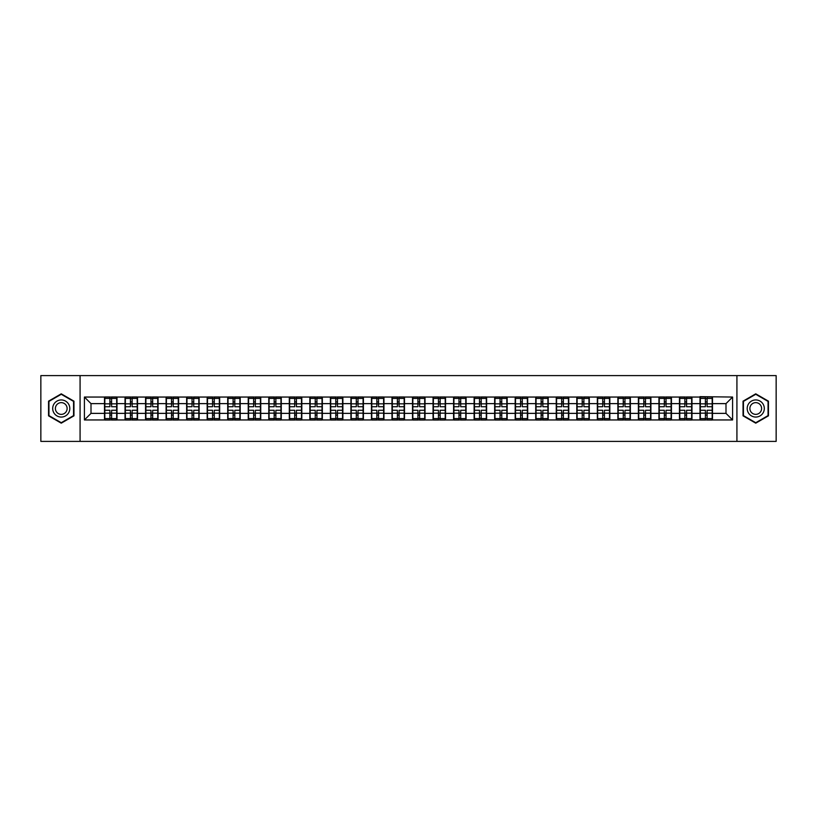 <?xml version="1.0" encoding="UTF-8"?>
<svg xmlns="http://www.w3.org/2000/svg" width="817" height="817" viewBox="0 0 817 817"><rect width="100%" height="100%" fill="white"/><g stroke="black" fill="none" stroke-linecap="round" stroke-linejoin="round"><path stroke-width="1.23" d="M736.924 441.405L776.15 441.405L776.15 375.595L736.924 375.595L736.924 441.405L80.076 441.405L80.076 375.595L40.85 375.595L40.85 441.405L80.076 441.405M736.924 375.595L80.076 375.595M725.996 413.371L725.996 403.629L712.506 403.629L712.506 413.371L725.996 413.371L732.583 419.948L732.583 397.052L700.006 396.653L700.006 403.629L691.968 403.629L691.968 413.371L700.006 413.371L700.006 403.629M732.583 419.948L84.417 419.948L84.417 397.052L104.494 397.052L104.494 403.629L91.004 403.629L91.004 413.371L104.494 413.371L104.494 403.629M700.006 397.052L104.494 397.052M700.006 413.371L700.006 419.948M691.968 413.371L691.968 419.948M691.968 397.052L691.968 403.629M671.441 413.371L679.468 413.371L679.468 403.629L671.441 403.629L671.441 419.948M679.468 413.371L679.468 419.948M679.468 397.052L679.468 403.629M671.441 397.052L671.441 403.629M650.904 413.371L658.931 413.371L658.931 403.629L650.904 403.629L650.904 419.948M658.931 413.371L658.931 419.948M658.931 397.052L658.931 403.629M650.904 397.052L650.904 403.629M630.367 413.371L638.394 413.371L638.394 403.629L630.367 403.629L630.367 419.948M638.394 413.371L638.394 419.948M638.394 397.052L638.394 403.629M630.367 397.052L630.367 403.629M609.829 413.371L617.866 413.371L617.866 403.629L609.829 403.629L609.829 419.948M617.866 413.371L617.866 419.948M617.866 397.052L617.866 403.629M609.829 397.052L609.829 403.629M589.302 413.371L597.329 413.371L597.329 403.629L589.302 403.629L589.302 419.948M597.329 413.371L597.329 419.948M597.329 397.052L597.329 403.629M589.302 397.052L589.302 403.629M568.765 413.371L576.792 413.371L576.792 403.629L568.765 403.629L568.765 419.948M576.792 413.371L576.792 419.948M576.792 397.052L576.792 403.629M568.765 397.052L568.765 403.629M548.227 413.371L556.254 413.371L556.254 403.629L548.227 403.629L548.227 419.948M556.254 413.371L556.254 419.948M556.254 397.052L556.254 403.629M548.227 397.052L548.227 403.629M527.69 413.371L535.727 413.371L535.727 403.629L527.69 403.629L527.69 419.948M535.727 413.371L535.727 419.948M535.727 397.052L535.727 403.629M527.69 397.052L527.69 403.629M507.163 413.371L515.19 413.371L515.19 403.629L507.163 403.629L507.163 419.948M515.19 413.371L515.19 419.948M515.19 397.052L515.19 403.629M507.163 397.052L507.163 403.629M486.626 413.371L494.653 413.371L494.653 403.629L486.626 403.629L486.626 419.948M494.653 413.371L494.653 419.948M494.653 397.052L494.653 403.629M486.626 397.052L486.626 403.629M466.088 413.371L474.115 413.371L474.115 403.629L466.088 403.629L466.088 419.948M474.115 413.371L474.115 419.948M474.115 397.052L474.115 403.629M466.088 397.052L466.088 403.629M445.551 413.371L453.588 413.371L453.588 403.629L445.551 403.629L445.551 419.948M453.588 413.371L453.588 419.948M453.588 397.052L453.588 403.629M445.551 397.052L445.551 403.629M425.024 413.371L433.051 413.371L433.051 403.629L425.024 403.629L425.024 419.948M433.051 413.371L433.051 419.948M433.051 397.052L433.051 403.629M425.024 397.052L425.024 403.629M404.486 413.371L412.514 413.371L412.514 403.629L404.486 403.629L404.486 419.948M412.514 413.371L412.514 419.948M412.514 397.052L412.514 403.629M404.486 397.052L404.486 403.629M383.949 413.371L391.976 413.371L391.976 403.629L383.949 403.629L383.949 419.948M391.976 413.371L391.976 419.948M391.976 397.052L391.976 403.629M383.949 397.052L383.949 403.629M363.412 413.371L371.449 413.371L371.449 403.629L363.412 403.629L363.412 419.948M371.449 413.371L371.449 419.948M371.449 397.052L371.449 403.629M363.412 397.052L363.412 403.629M342.885 413.371L350.912 413.371L350.912 403.629L342.885 403.629L342.885 419.948M350.912 413.371L350.912 419.948M350.912 397.052L350.912 403.629M342.885 397.052L342.885 403.629M322.347 413.371L330.374 413.371L330.374 403.629L322.347 403.629L322.347 419.948M330.374 413.371L330.374 419.948M330.374 397.052L330.374 403.629M322.347 397.052L322.347 403.629M301.81 413.371L309.837 413.371L309.837 403.629L301.81 403.629L301.81 419.948M309.837 413.371L309.837 419.948M309.837 397.052L309.837 403.629M301.81 397.052L301.81 403.629M281.273 413.371L289.31 413.371L289.31 403.629L281.273 403.629L281.273 419.948M289.31 413.371L289.31 419.948M289.31 397.052L289.31 403.629M281.273 397.052L281.273 403.629M260.746 413.371L268.773 413.371L268.773 403.629L260.746 403.629L260.746 419.948M268.773 413.371L268.773 419.948M268.773 397.052L268.773 403.629M260.746 397.052L260.746 403.629M240.208 413.371L248.235 413.371L248.235 403.629L240.208 403.629L240.208 419.948M248.235 413.371L248.235 419.948M248.235 397.052L248.235 403.629M240.208 397.052L240.208 403.629M219.671 413.371L227.698 413.371L227.698 403.629L219.671 403.629L219.671 419.948M227.698 413.371L227.698 419.948M227.698 397.052L227.698 403.629M219.671 397.052L219.671 403.629M199.134 413.371L207.171 413.371L207.171 403.629L199.134 403.629L199.134 419.948M207.171 413.371L207.171 419.948M207.171 397.052L207.171 403.629M199.134 397.052L199.134 403.629M178.606 413.371L186.633 413.371L186.633 403.629L178.606 403.629L178.606 419.948M186.633 413.371L186.633 419.948M186.633 397.052L186.633 403.629M178.606 397.052L178.606 403.629M158.069 413.371L166.096 413.371L166.096 403.629L158.069 403.629L158.069 419.948M166.096 413.371L166.096 419.948M166.096 397.052L166.096 403.629M158.069 397.052L158.069 403.629M137.532 413.371L145.559 413.371L145.559 403.629L137.532 403.629L137.532 419.948M145.559 413.371L145.559 419.948M145.559 397.052L145.559 403.629M137.532 397.052L137.532 403.629M116.994 413.371L125.032 413.371L125.032 403.629L116.994 403.629L116.994 419.948M125.032 413.371L125.032 419.948M125.032 397.052L125.032 403.629M116.994 397.052L116.994 403.629M104.494 413.371L104.494 419.948M91.004 413.371L84.417 419.948M84.417 397.052L91.004 403.629M712.506 413.371L712.506 419.948M712.506 397.052L712.506 403.629M732.583 397.052L725.996 403.629M61.255 393.835L48.55 401.167L48.55 415.833L61.255 423.165L73.959 415.833L73.959 401.167L61.255 393.835M743.041 415.833L755.745 423.165L768.45 415.833L768.45 401.167L755.745 393.835L743.041 401.167L743.041 415.833M104.821 403.833L109.886 403.833L109.886 396.98L104.821 396.98L104.821 410.277L109.886 410.277L109.886 413.167L111.602 413.157L111.602 410.277L116.668 410.277L116.668 396.98L111.602 396.98L111.602 398.43L116.668 398.43M109.886 401.923L111.602 401.923M111.602 398.625L109.886 398.625M104.821 406.723L109.886 406.723L109.886 403.833L111.602 403.843L111.602 406.723L116.668 406.723M104.821 398.43L109.886 398.43M109.886 418.375L111.602 418.375M109.886 415.077L111.602 415.077M104.821 420.02L109.886 420.02L109.886 418.57L104.821 418.57L104.821 420.02M104.821 410.277L104.821 413.167L109.886 413.167L109.886 418.57M104.821 413.167L104.821 418.57M116.668 410.277L116.668 420.02L111.602 420.02L111.602 418.57L116.668 418.57M116.668 413.167L111.602 413.167L111.602 418.57M116.668 403.833L111.602 403.833L111.602 398.43M125.358 403.833L130.424 403.833L130.424 396.98L125.358 396.98L125.358 410.277L130.424 410.277L130.424 413.167L132.14 413.157L132.14 410.277L137.205 410.277L137.205 396.98L132.14 396.98L132.14 398.43L137.205 398.43M130.424 401.923L132.14 401.923M132.14 398.625L130.424 398.625M125.358 406.723L130.424 406.723L130.424 403.833L132.14 403.843L132.14 406.723L137.205 406.723M125.358 398.43L130.424 398.43M130.424 418.375L132.14 418.375M130.424 415.077L132.14 415.077M125.358 420.02L130.424 420.02L130.424 418.57L125.358 418.57L125.358 420.02M125.358 410.277L125.358 413.167L130.424 413.167L130.424 418.57M125.358 413.167L125.358 418.57M137.205 410.277L137.205 420.02L132.14 420.02L132.14 418.57L137.205 418.57M137.205 413.167L132.14 413.167L132.14 418.57M137.205 403.833L132.14 403.833L132.14 398.43M145.896 403.833L150.961 403.833L150.961 396.98L145.896 396.98L145.896 410.277L150.961 410.277L150.961 413.167L152.677 413.157L152.677 410.277L157.742 410.277L157.742 396.98L152.677 396.98L152.677 398.43L157.742 398.43M150.961 401.923L152.677 401.923M152.677 398.625L150.961 398.625M145.896 406.723L150.961 406.723L150.961 403.833L152.677 403.843L152.677 406.723L157.742 406.723M145.896 398.43L150.961 398.43M150.961 418.375L152.677 418.375M150.961 415.077L152.677 415.077M145.896 420.02L150.961 420.02L150.961 418.57L145.896 418.57L145.896 420.02M145.896 410.277L145.896 413.167L150.961 413.167L150.961 418.57M145.896 413.167L145.896 418.57M157.742 410.277L157.742 420.02L152.677 420.02L152.677 418.57L157.742 418.57M157.742 413.167L152.677 413.167L152.677 418.57M157.742 403.833L152.677 403.833L152.677 398.43M166.423 403.833L171.499 403.833L171.499 396.98L166.423 396.98L166.423 410.277L171.499 410.277L171.499 413.167L173.204 413.157L173.204 410.277L178.269 410.277L178.269 396.98L173.204 396.98L173.204 398.43L178.269 398.43M171.499 401.923L173.204 401.923M173.204 398.625L171.499 398.625M166.423 406.723L171.499 406.723L171.499 403.833L173.204 403.843L173.204 406.723L178.269 406.723M166.423 398.43L171.499 398.43M171.499 418.375L173.204 418.375M171.499 415.077L173.204 415.077M166.423 420.02L171.499 420.02L171.499 418.57L166.423 418.57L166.423 420.02M166.423 410.277L166.423 413.167L171.499 413.167L171.499 418.57M166.423 413.167L166.423 418.57M178.269 410.277L178.269 420.02L173.204 420.02L173.204 418.57L178.269 418.57M178.269 413.167L173.204 413.167L173.204 418.57M178.269 403.833L173.204 403.833L173.204 398.43M186.96 403.833L192.026 403.833L192.026 396.98L186.96 396.98L186.96 410.277L192.026 410.277L192.026 413.167L193.741 413.157L193.741 410.277L198.807 410.277L198.807 396.98L193.741 396.98L193.741 398.43L198.807 398.43M192.026 401.923L193.741 401.923M193.741 398.625L192.026 398.625M186.96 406.723L192.026 406.723L192.026 403.833L193.741 403.843L193.741 406.723L198.807 406.723M186.96 398.43L192.026 398.43M192.026 418.375L193.741 418.375M192.026 415.077L193.741 415.077M186.96 420.02L192.026 420.02L192.026 418.57L186.96 418.57L186.96 420.02M186.96 410.277L186.96 413.167L192.026 413.167L192.026 418.57M186.96 413.167L186.96 418.57M198.807 410.277L198.807 420.02L193.741 420.02L193.741 418.57L198.807 418.57M198.807 413.167L193.741 413.167L193.741 418.57M198.807 403.833L193.741 403.833L193.741 398.43M207.498 403.833L212.563 403.833L212.563 396.98L207.498 396.98L207.498 410.277L212.563 410.277L212.563 413.167L214.279 413.157L214.279 410.277L219.344 410.277L219.344 396.98L214.279 396.98L214.279 398.43L219.344 398.43M212.563 401.923L214.279 401.923M214.279 398.625L212.563 398.625M207.498 406.723L212.563 406.723L212.563 403.833L214.279 403.843L214.279 406.723L219.344 406.723M207.498 398.43L212.563 398.43M212.563 418.375L214.279 418.375M212.563 415.077L214.279 415.077M207.498 420.02L212.563 420.02L212.563 418.57L207.498 418.57L207.498 420.02M207.498 410.277L207.498 413.167L212.563 413.167L212.563 418.57M207.498 413.167L207.498 418.57M219.344 410.277L219.344 420.02L214.279 420.02L214.279 418.57L219.344 418.57M219.344 413.167L214.279 413.167L214.279 418.57M219.344 403.833L214.279 403.833L214.279 398.43M68.659 404.221A8.558 8.558 0 0 0 56.976 401.086A8.558 8.558 0 0 0 53.84 412.779A8.558 8.558 0 0 0 65.534 415.914A8.558 8.558 0 0 0 68.659 404.221M66.33 405.569A5.862 5.862 0 0 0 58.324 403.424A5.862 5.862 0 0 0 56.179 411.431A5.862 5.862 0 0 0 64.186 413.576A5.862 5.862 0 0 0 66.33 405.569M61.255 422.716L48.949 415.608L48.949 401.392L61.255 394.284L73.561 401.392L73.561 415.608L61.255 422.716M763.16 404.221A8.558 8.558 0 0 0 751.466 401.086A8.558 8.558 0 0 0 748.341 412.779A8.558 8.558 0 0 0 760.024 415.914A8.558 8.558 0 0 0 763.16 404.221M760.821 405.569A5.862 5.862 0 0 0 752.814 403.424A5.862 5.862 0 0 0 750.67 411.431A5.862 5.862 0 0 0 758.676 413.576A5.862 5.862 0 0 0 760.821 405.569M755.745 422.716L743.439 415.608L743.439 401.392L755.745 394.284L768.051 401.392L768.051 415.608L755.745 422.716M228.035 403.833L233.1 403.833L233.1 396.98L228.035 396.98L228.035 410.277L233.1 410.277L233.1 413.167L234.806 413.157L234.806 410.277L239.881 410.277L239.881 396.98L234.806 396.98L234.806 398.43L239.881 398.43M233.1 401.923L234.806 401.923M234.806 398.625L233.1 398.625M228.035 406.723L233.1 406.723L233.1 403.833L234.806 403.843L234.806 406.723L239.881 406.723M228.035 398.43L233.1 398.43M233.1 418.375L234.806 418.375M233.1 415.077L234.806 415.077M228.035 420.02L233.1 420.02L233.1 418.57L228.035 418.57L228.035 420.02M228.035 410.277L228.035 413.167L233.1 413.167L233.1 418.57M228.035 413.167L228.035 418.57M239.881 410.277L239.881 420.02L234.806 420.02L234.806 418.57L239.881 418.57M239.881 413.167L234.806 413.167L234.806 418.57M239.881 403.833L234.806 403.833L234.806 398.43M248.562 403.833L253.638 403.833L253.638 396.98L248.562 396.98L248.562 410.277L253.638 410.277L253.638 413.167L255.343 413.157L255.343 410.277L260.409 410.277L260.409 396.98L255.343 396.98L255.343 398.43L260.409 398.43M253.638 401.923L255.343 401.923M255.343 398.625L253.638 398.625M248.562 406.723L253.638 406.723L253.638 403.833L255.343 403.843L255.343 406.723L260.409 406.723M248.562 398.43L253.638 398.43M253.638 418.375L255.343 418.375M253.638 415.077L255.343 415.077M248.562 420.02L253.638 420.02L253.638 418.57L248.562 418.57L248.562 420.02M248.562 410.277L248.562 413.167L253.638 413.167L253.638 418.57M248.562 413.167L248.562 418.57M260.409 410.277L260.409 420.02L255.343 420.02L255.343 418.57L260.409 418.57M260.409 413.167L255.343 413.167L255.343 418.57M260.409 403.833L255.343 403.833L255.343 398.43M269.099 403.833L274.165 403.833L274.165 396.98L269.099 396.98L269.099 410.277L274.165 410.277L274.165 413.167L275.88 413.157L275.88 410.277L280.946 410.277L280.946 396.98L275.88 396.98L275.88 398.43L280.946 398.43M274.165 401.923L275.88 401.923M275.88 398.625L274.165 398.625M269.099 406.723L274.165 406.723L274.165 403.833L275.88 403.843L275.88 406.723L280.946 406.723M269.099 398.43L274.165 398.43M274.165 418.375L275.88 418.375M274.165 415.077L275.88 415.077M269.099 420.02L274.165 420.02L274.165 418.57L269.099 418.57L269.099 420.02M269.099 410.277L269.099 413.167L274.165 413.167L274.165 418.57M269.099 413.167L269.099 418.57M280.946 410.277L280.946 420.02L275.88 420.02L275.88 418.57L280.946 418.57M280.946 413.167L275.88 413.167L275.88 418.57M280.946 403.833L275.88 403.833L275.88 398.43M289.637 403.833L294.702 403.833L294.702 396.98L289.637 396.98L289.637 410.277L294.702 410.277L294.702 413.167L296.418 413.157L296.418 410.277L301.483 410.277L301.483 396.98L296.418 396.98L296.418 398.43L301.483 398.43M294.702 401.923L296.418 401.923M296.418 398.625L294.702 398.625M289.637 406.723L294.702 406.723L294.702 403.833L296.418 403.843L296.418 406.723L301.483 406.723M289.637 398.43L294.702 398.43M294.702 418.375L296.418 418.375M294.702 415.077L296.418 415.077M289.637 420.02L294.702 420.02L294.702 418.57L289.637 418.57L289.637 420.02M289.637 410.277L289.637 413.167L294.702 413.167L294.702 418.57M289.637 413.167L289.637 418.57M301.483 410.277L301.483 420.02L296.418 420.02L296.418 418.57L301.483 418.57M301.483 413.167L296.418 413.167L296.418 418.57M301.483 403.833L296.418 403.833L296.418 398.43M310.174 403.833L315.239 403.833L315.239 396.98L310.174 396.98L310.174 410.277L315.239 410.277L315.239 413.167L316.945 413.157L316.945 410.277L322.021 410.277L322.021 396.98L316.945 396.98L316.945 398.43L322.021 398.43M315.239 401.923L316.945 401.923M316.945 398.625L315.239 398.625M310.174 406.723L315.239 406.723L315.239 403.833L316.945 403.843L316.945 406.723L322.021 406.723M310.174 398.43L315.239 398.43M315.239 418.375L316.945 418.375M315.239 415.077L316.945 415.077M310.174 420.02L315.239 420.02L315.239 418.57L310.174 418.57L310.174 420.02M310.174 410.277L310.174 413.167L315.239 413.167L315.239 418.57M310.174 413.167L310.174 418.57M322.021 410.277L322.021 420.02L316.945 420.02L316.945 418.57L322.021 418.57M322.021 413.167L316.945 413.167L316.945 418.57M322.021 403.833L316.945 403.833L316.945 398.43M330.701 403.833L335.777 403.833L335.777 396.98L330.701 396.98L330.701 410.277L335.777 410.277L335.777 413.167L337.482 413.157L337.482 410.277L342.548 410.277L342.548 396.98L337.482 396.98L337.482 398.43L342.548 398.43M335.777 401.923L337.482 401.923M337.482 398.625L335.777 398.625M330.701 406.723L335.777 406.723L335.777 403.833L337.482 403.843L337.482 406.723L342.548 406.723M330.701 398.43L335.777 398.43M335.777 418.375L337.482 418.375M335.777 415.077L337.482 415.077M330.701 420.02L335.777 420.02L335.777 418.57L330.701 418.57L330.701 420.02M330.701 410.277L330.701 413.167L335.777 413.167L335.777 418.57M330.701 413.167L330.701 418.57M342.548 410.277L342.548 420.02L337.482 420.02L337.482 418.57L342.548 418.57M342.548 413.167L337.482 413.167L337.482 418.57M342.548 403.833L337.482 403.833L337.482 398.43M351.239 403.833L356.304 403.833L356.304 396.98L351.239 396.98L351.239 410.277L356.304 410.277L356.304 413.167L358.02 413.157L358.02 410.277L363.085 410.277L363.085 396.98L358.02 396.98L358.02 398.43L363.085 398.43M356.304 401.923L358.02 401.923M358.02 398.625L356.304 398.625M351.239 406.723L356.304 406.723L356.304 403.833L358.02 403.843L358.02 406.723L363.085 406.723M351.239 398.43L356.304 398.43M356.304 418.375L358.02 418.375M356.304 415.077L358.02 415.077M351.239 420.02L356.304 420.02L356.304 418.57L351.239 418.57L351.239 420.02M351.239 410.277L351.239 413.167L356.304 413.167L356.304 418.57M351.239 413.167L351.239 418.57M363.085 410.277L363.085 420.02L358.02 420.02L358.02 418.57L363.085 418.57M363.085 413.167L358.02 413.167L358.02 418.57M363.085 403.833L358.02 403.833L358.02 398.43M371.776 403.833L376.841 403.833L376.841 396.98L371.776 396.98L371.776 410.277L376.841 410.277L376.841 413.167L378.557 413.157L378.557 410.277L383.622 410.277L383.622 396.98L378.557 396.98L378.557 398.43L383.622 398.43M376.841 401.923L378.557 401.923M378.557 398.625L376.841 398.625M371.776 406.723L376.841 406.723L376.841 403.833L378.557 403.843L378.557 406.723L383.622 406.723M371.776 398.43L376.841 398.43M376.841 418.375L378.557 418.375M376.841 415.077L378.557 415.077M371.776 420.02L376.841 420.02L376.841 418.57L371.776 418.57L371.776 420.02M371.776 410.277L371.776 413.167L376.841 413.167L376.841 418.57M371.776 413.167L371.776 418.57M383.622 410.277L383.622 420.02L378.557 420.02L378.557 418.57L383.622 418.57M383.622 413.167L378.557 413.167L378.557 418.57M383.622 403.833L378.557 403.833L378.557 398.43M392.313 403.833L397.379 403.833L397.379 396.98L392.313 396.98L392.313 410.277L397.379 410.277L397.379 413.167L399.084 413.157L399.084 410.277L404.16 410.277L404.16 396.98L399.084 396.98L399.084 398.43L404.16 398.43M397.379 401.923L399.084 401.923M399.084 398.625L397.379 398.625M392.313 406.723L397.379 406.723L397.379 403.833L399.084 403.843L399.084 406.723L404.16 406.723M392.313 398.43L397.379 398.43M397.379 418.375L399.084 418.375M397.379 415.077L399.084 415.077M392.313 420.02L397.379 420.02L397.379 418.57L392.313 418.57L392.313 420.02M392.313 410.277L392.313 413.167L397.379 413.167L397.379 418.57M392.313 413.167L392.313 418.57M404.16 410.277L404.16 420.02L399.084 420.02L399.084 418.57L404.16 418.57M404.16 413.167L399.084 413.167L399.084 418.57M404.16 403.833L399.084 403.833L399.084 398.43M412.84 403.833L417.916 403.833L417.916 396.98L412.84 396.98L412.84 410.277L417.916 410.277L417.916 413.167L419.621 413.157L419.621 410.277L424.687 410.277L424.687 396.98L419.621 396.98L419.621 398.43L424.687 398.43M417.916 401.923L419.621 401.923M419.621 398.625L417.916 398.625M412.84 406.723L417.916 406.723L417.916 403.833L419.621 403.843L419.621 406.723L424.687 406.723M412.84 398.43L417.916 398.43M417.916 418.375L419.621 418.375M417.916 415.077L419.621 415.077M412.84 420.02L417.916 420.02L417.916 418.57L412.84 418.57L412.84 420.02M412.84 410.277L412.84 413.167L417.916 413.167L417.916 418.57M412.84 413.167L412.84 418.57M424.687 410.277L424.687 420.02L419.621 420.02L419.621 418.57L424.687 418.57M424.687 413.167L419.621 413.167L419.621 418.57M424.687 403.833L419.621 403.833L419.621 398.43M433.378 403.833L438.443 403.833L438.443 396.98L433.378 396.98L433.378 410.277L438.443 410.277L438.443 413.167L440.159 413.157L440.159 410.277L445.224 410.277L445.224 396.98L440.159 396.98L440.159 398.43L445.224 398.43M438.443 401.923L440.159 401.923M440.159 398.625L438.443 398.625M433.378 406.723L438.443 406.723L438.443 403.833L440.159 403.843L440.159 406.723L445.224 406.723M433.378 398.43L438.443 398.43M438.443 418.375L440.159 418.375M438.443 415.077L440.159 415.077M433.378 420.02L438.443 420.02L438.443 418.57L433.378 418.57L433.378 420.02M433.378 410.277L433.378 413.167L438.443 413.167L438.443 418.57M433.378 413.167L433.378 418.57M445.224 410.277L445.224 420.02L440.159 420.02L440.159 418.57L445.224 418.57M445.224 413.167L440.159 413.167L440.159 418.57M445.224 403.833L440.159 403.833L440.159 398.43M453.915 403.833L458.98 403.833L458.98 396.98L453.915 396.98L453.915 410.277L458.98 410.277L458.98 413.167L460.696 413.157L460.696 410.277L465.761 410.277L465.761 396.98L460.696 396.98L460.696 398.43L465.761 398.43M458.98 401.923L460.696 401.923M460.696 398.625L458.98 398.625M453.915 406.723L458.98 406.723L458.98 403.833L460.696 403.843L460.696 406.723L465.761 406.723M453.915 398.43L458.98 398.43M458.98 418.375L460.696 418.375M458.98 415.077L460.696 415.077M453.915 420.02L458.98 420.02L458.98 418.57L453.915 418.57L453.915 420.02M453.915 410.277L453.915 413.167L458.98 413.167L458.98 418.57M453.915 413.167L453.915 418.57M465.761 410.277L465.761 420.02L460.696 420.02L460.696 418.57L465.761 418.57M465.761 413.167L460.696 413.167L460.696 418.57M465.761 403.833L460.696 403.833L460.696 398.43M474.452 403.833L479.518 403.833L479.518 396.98L474.452 396.98L474.452 410.277L479.518 410.277L479.518 413.167L481.223 413.157L481.223 410.277L486.299 410.277L486.299 396.98L481.223 396.98L481.223 398.43L486.299 398.43M479.518 401.923L481.223 401.923M481.223 398.625L479.518 398.625M474.452 406.723L479.518 406.723L479.518 403.833L481.223 403.843L481.223 406.723L486.299 406.723M474.452 398.43L479.518 398.43M479.518 418.375L481.223 418.375M479.518 415.077L481.223 415.077M474.452 420.02L479.518 420.02L479.518 418.57L474.452 418.57L474.452 420.02M474.452 410.277L474.452 413.167L479.518 413.167L479.518 418.57M474.452 413.167L474.452 418.57M486.299 410.277L486.299 420.02L481.223 420.02L481.223 418.57L486.299 418.57M486.299 413.167L481.223 413.167L481.223 418.57M486.299 403.833L481.223 403.833L481.223 398.43M494.979 403.833L500.055 403.833L500.055 396.98L494.979 396.98L494.979 410.277L500.055 410.277L500.055 413.167L501.761 413.157L501.761 410.277L506.826 410.277L506.826 396.98L501.761 396.98L501.761 398.43L506.826 398.43M500.055 401.923L501.761 401.923M501.761 398.625L500.055 398.625M494.979 406.723L500.055 406.723L500.055 403.833L501.761 403.843L501.761 406.723L506.826 406.723M494.979 398.43L500.055 398.43M500.055 418.375L501.761 418.375M500.055 415.077L501.761 415.077M494.979 420.02L500.055 420.02L500.055 418.57L494.979 418.57L494.979 420.02M494.979 410.277L494.979 413.167L500.055 413.167L500.055 418.57M494.979 413.167L494.979 418.57M506.826 410.277L506.826 420.02L501.761 420.02L501.761 418.57L506.826 418.57M506.826 413.167L501.761 413.167L501.761 418.57M506.826 403.833L501.761 403.833L501.761 398.43M515.517 403.833L520.582 403.833L520.582 396.98L515.517 396.98L515.517 410.277L520.582 410.277L520.582 413.167L522.298 413.157L522.298 410.277L527.363 410.277L527.363 396.98L522.298 396.98L522.298 398.43L527.363 398.43M520.582 401.923L522.298 401.923M522.298 398.625L520.582 398.625M515.517 406.723L520.582 406.723L520.582 403.833L522.298 403.843L522.298 406.723L527.363 406.723M515.517 398.43L520.582 398.43M520.582 418.375L522.298 418.375M520.582 415.077L522.298 415.077M515.517 420.02L520.582 420.02L520.582 418.57L515.517 418.57L515.517 420.02M515.517 410.277L515.517 413.167L520.582 413.167L520.582 418.57M515.517 413.167L515.517 418.57M527.363 410.277L527.363 420.02L522.298 420.02L522.298 418.57L527.363 418.57M527.363 413.167L522.298 413.167L522.298 418.57M527.363 403.833L522.298 403.833L522.298 398.43M536.054 403.833L541.12 403.833L541.12 396.98L536.054 396.98L536.054 410.277L541.12 410.277L541.12 413.167L542.835 413.157L542.835 410.277L547.901 410.277L547.901 396.98L542.835 396.98L542.835 398.43L547.901 398.43M541.12 401.923L542.835 401.923M542.835 398.625L541.12 398.625M536.054 406.723L541.12 406.723L541.12 403.833L542.835 403.843L542.835 406.723L547.901 406.723M536.054 398.43L541.12 398.43M541.12 418.375L542.835 418.375M541.12 415.077L542.835 415.077M536.054 420.02L541.12 420.02L541.12 418.57L536.054 418.57L536.054 420.02M536.054 410.277L536.054 413.167L541.12 413.167L541.12 418.57M536.054 413.167L536.054 418.57M547.901 410.277L547.901 420.02L542.835 420.02L542.835 418.57L547.901 418.57M547.901 413.167L542.835 413.167L542.835 418.57M547.901 403.833L542.835 403.833L542.835 398.43M556.591 403.833L561.657 403.833L561.657 396.98L556.591 396.98L556.591 410.277L561.657 410.277L561.657 413.167L563.362 413.157L563.362 410.277L568.438 410.277L568.438 396.98L563.362 396.98L563.362 398.43L568.438 398.43M561.657 401.923L563.362 401.923M563.362 398.625L561.657 398.625M556.591 406.723L561.657 406.723L561.657 403.833L563.362 403.843L563.362 406.723L568.438 406.723M556.591 398.43L561.657 398.43M561.657 418.375L563.362 418.375M561.657 415.077L563.362 415.077M556.591 420.02L561.657 420.02L561.657 418.57L556.591 418.57L556.591 420.02M556.591 410.277L556.591 413.167L561.657 413.167L561.657 418.57M556.591 413.167L556.591 418.57M568.438 410.277L568.438 420.02L563.362 420.02L563.362 418.57L568.438 418.57M568.438 413.167L563.362 413.167L563.362 418.57M568.438 403.833L563.362 403.833L563.362 398.43M577.119 403.833L582.194 403.833L582.194 396.98L577.119 396.98L577.119 410.277L582.194 410.277L582.194 413.167L583.9 413.157L583.9 410.277L588.965 410.277L588.965 396.98L583.9 396.98L583.9 398.43L588.965 398.43M582.194 401.923L583.9 401.923M583.9 398.625L582.194 398.625M577.119 406.723L582.194 406.723L582.194 403.833L583.9 403.843L583.9 406.723L588.965 406.723M577.119 398.43L582.194 398.43M582.194 418.375L583.9 418.375M582.194 415.077L583.9 415.077M577.119 420.02L582.194 420.02L582.194 418.57L577.119 418.57L577.119 420.02M577.119 410.277L577.119 413.167L582.194 413.167L582.194 418.57M577.119 413.167L577.119 418.57M588.965 410.277L588.965 420.02L583.9 420.02L583.9 418.57L588.965 418.57M588.965 413.167L583.9 413.167L583.9 418.57M588.965 403.833L583.9 403.833L583.9 398.43M597.656 403.833L602.721 403.833L602.721 396.98L597.656 396.98L597.656 410.277L602.721 410.277L602.721 413.167L604.437 413.157L604.437 410.277L609.502 410.277L609.502 396.98L604.437 396.98L604.437 398.43L609.502 398.43M602.721 401.923L604.437 401.923M604.437 398.625L602.721 398.625M597.656 406.723L602.721 406.723L602.721 403.833L604.437 403.843L604.437 406.723L609.502 406.723M597.656 398.43L602.721 398.43M602.721 418.375L604.437 418.375M602.721 415.077L604.437 415.077M597.656 420.02L602.721 420.02L602.721 418.57L597.656 418.57L597.656 420.02M597.656 410.277L597.656 413.167L602.721 413.167L602.721 418.57M597.656 413.167L597.656 418.57M609.502 410.277L609.502 420.02L604.437 420.02L604.437 418.57L609.502 418.57M609.502 413.167L604.437 413.167L604.437 418.57M609.502 403.833L604.437 403.833L604.437 398.43M618.193 403.833L623.259 403.833L623.259 396.98L618.193 396.98L618.193 410.277L623.259 410.277L623.259 413.167L624.974 413.157L624.974 410.277L630.04 410.277L630.04 396.98L624.974 396.98L624.974 398.43L630.04 398.43M623.259 401.923L624.974 401.923M624.974 398.625L623.259 398.625M618.193 406.723L623.259 406.723L623.259 403.833L624.974 403.843L624.974 406.723L630.04 406.723M618.193 398.43L623.259 398.43M623.259 418.375L624.974 418.375M623.259 415.077L624.974 415.077M618.193 420.02L623.259 420.02L623.259 418.57L618.193 418.57L618.193 420.02M618.193 410.277L618.193 413.167L623.259 413.167L623.259 418.57M618.193 413.167L618.193 418.57M630.04 410.277L630.04 420.02L624.974 420.02L624.974 418.57L630.04 418.57M630.04 413.167L624.974 413.167L624.974 418.57M630.04 403.833L624.974 403.833L624.974 398.43M638.731 403.833L643.796 403.833L643.796 396.98L638.731 396.98L638.731 410.277L643.796 410.277L643.796 413.167L645.501 413.157L645.501 410.277L650.577 410.277L650.577 396.98L645.501 396.98L645.501 398.43L650.577 398.43M643.796 401.923L645.501 401.923M645.501 398.625L643.796 398.625M638.731 406.723L643.796 406.723L643.796 403.833L645.501 403.843L645.501 406.723L650.577 406.723M638.731 398.43L643.796 398.43M643.796 418.375L645.501 418.375M643.796 415.077L645.501 415.077M638.731 420.02L643.796 420.02L643.796 418.57L638.731 418.57L638.731 420.02M638.731 410.277L638.731 413.167L643.796 413.167L643.796 418.57M638.731 413.167L638.731 418.57M650.577 410.277L650.577 420.02L645.501 420.02L645.501 418.57L650.577 418.57M650.577 413.167L645.501 413.167L645.501 418.57M650.577 403.833L645.501 403.833L645.501 398.43M659.258 403.833L664.323 403.833L664.323 396.98L659.258 396.98L659.258 410.277L664.323 410.277L664.323 413.167L666.039 413.157L666.039 410.277L671.104 410.277L671.104 396.98L666.039 396.98L666.039 398.43L671.104 398.43M664.323 401.923L666.039 401.923M666.039 398.625L664.323 398.625M659.258 406.723L664.323 406.723L664.323 403.833L666.039 403.843L666.039 406.723L671.104 406.723M659.258 398.43L664.323 398.43M664.323 418.375L666.039 418.375M664.323 415.077L666.039 415.077M659.258 420.02L664.323 420.02L664.323 418.57L659.258 418.57L659.258 420.02M659.258 410.277L659.258 413.167L664.323 413.167L664.323 418.57M659.258 413.167L659.258 418.57M671.104 410.277L671.104 420.02L666.039 420.02L666.039 418.57L671.104 418.57M671.104 413.167L666.039 413.167L666.039 418.57M671.104 403.833L666.039 403.833L666.039 398.43M679.795 403.833L684.86 403.833L684.86 396.98L679.795 396.98L679.795 410.277L684.86 410.277L684.86 413.167L686.576 413.157L686.576 410.277L691.642 410.277L691.642 396.98L686.576 396.98L686.576 398.43L691.642 398.43M684.86 401.923L686.576 401.923M686.576 398.625L684.86 398.625M679.795 406.723L684.86 406.723L684.86 403.833L686.576 403.843L686.576 406.723L691.642 406.723M679.795 398.43L684.86 398.43M684.86 418.375L686.576 418.375M684.86 415.077L686.576 415.077M679.795 420.02L684.86 420.02L684.86 418.57L679.795 418.57L679.795 420.02M679.795 410.277L679.795 413.167L684.86 413.167L684.86 418.57M679.795 413.167L679.795 418.57M691.642 410.277L691.642 420.02L686.576 420.02L686.576 418.57L691.642 418.57M691.642 413.167L686.576 413.167L686.576 418.57M691.642 403.833L686.576 403.833L686.576 398.43M700.332 403.833L705.398 403.833L705.398 396.98L700.332 396.98L700.332 410.277L705.398 410.277L705.398 413.167L707.113 413.157L707.113 410.277L712.179 410.277L712.179 396.98L707.113 396.98L707.113 398.43L712.179 398.43M705.398 401.923L707.113 401.923M707.113 398.625L705.398 398.625M700.332 406.723L705.398 406.723L705.398 403.833L707.113 403.843L707.113 406.723L712.179 406.723M700.332 398.43L705.398 398.43M705.398 418.375L707.113 418.375M705.398 415.077L707.113 415.077M700.332 420.02L705.398 420.02L705.398 418.57L700.332 418.57L700.332 420.02M700.332 410.277L700.332 413.167L705.398 413.167L705.398 418.57M700.332 413.167L700.332 418.57M712.179 410.277L712.179 420.02L707.113 420.02L707.113 418.57L712.179 418.57M712.179 413.167L707.113 413.167L707.113 418.57M712.179 403.833L707.113 403.833L707.113 398.43"/></g></svg>
